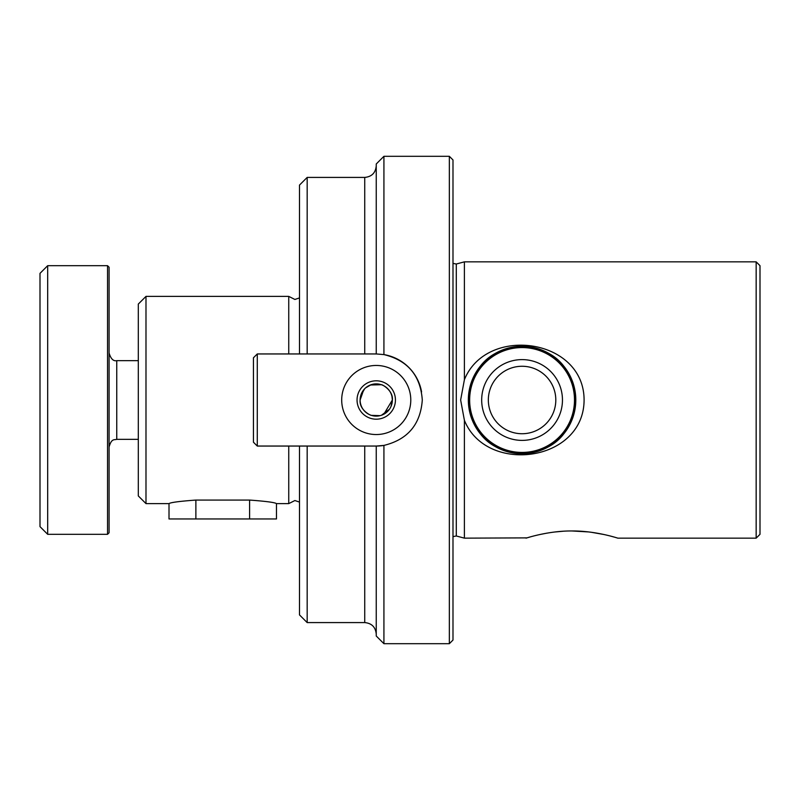 <?xml version="1.0" encoding="UTF-8"?>
<svg xmlns="http://www.w3.org/2000/svg" width="800" height="800" viewBox="0 0 800 800"><rect width="100%" height="100%" fill="white"/><g stroke="black" fill="none" stroke-linecap="round" stroke-linejoin="round"><path stroke-width="1.2" d="M257.28 446.05L253.44 442.21L253.44 357.79L257.28 353.95L257.28 446.05L299.49 446.05L299.49 614.9L307.17 622.58L307.17 446.05L376.24 446.05L376.24 636.01L383.92 643.69L383.92 445.41A46.05 46.05 0 0 1 376.24 446.05L383.92 445.41C407.72 439.58 420.52 424.45 422.29 400C420.49 375.52 407.7 360.38 383.92 354.59A46.05 46.05 0 0 1 421.58 391.92M395.43 400A19.19 19.19 0 0 0 376.24 380.81A19.19 19.19 0 0 0 357.05 400A19.19 19.19 0 0 0 376.24 419.19A19.19 19.19 0 0 0 395.43 400M410.78 400A34.54 34.54 0 0 0 376.24 365.46A34.54 34.54 0 0 0 341.7 400A34.54 34.54 0 0 0 376.24 434.54A34.54 34.54 0 0 0 410.78 400M257.28 353.95L299.49 353.95L299.49 185.1L307.17 177.42L364.73 177.42L364.73 353.95L307.17 353.95L307.17 177.42M107.54 265.68L109.08 267.22L109.08 532.78L107.54 534.32L107.54 265.68L47.68 265.68L47.68 534.32L107.54 534.32M47.68 534.32L40 526.64L40 273.36L47.68 265.68M392 396.62L392.36 400C393.41 390.38 381.56 384.05 381.37 384.72L370.34 385M390.97 406.54L392.36 400L383.84 414.22M756.16 261.85L760 265.68L760 534.32L756.16 538.15L756.16 261.85L464.4 261.85L464.4 379.69L460.64 400L464.4 420.31L464.4 538.15L526.98 537.88M452.99 640.04L452.99 159.96L449.35 156.31L449.35 643.69L452.99 640.04M575.8 400C572.26 366.53 554.33 348.62 522.03 346.27C489.76 348.66 471.87 366.57 468.34 400A53.73 53.73 0 0 1 522.07 346.27A53.73 53.73 0 0 1 575.8 400A53.73 53.73 0 0 1 522.07 453.73A53.73 53.73 0 0 1 468.34 400C471.88 433.41 489.73 451.31 521.92 453.73C554.25 451.48 572.21 433.57 575.8 400M464.4 379.69C486.68 324.74 584.1 338.27 584.09 400C583.94 462.08 486.37 474.98 464.4 420.31M571.96 530.97C548.02 530.74 525.7 538.31 526.07 538.15C525.65 538.32 548.06 530.73 571.96 530.97C595.95 530.75 618.22 538.32 617.85 538.15C618.23 538.32 595.92 530.74 571.96 530.97L588.43 531.92M591.34 532.28L604.07 534.53M610.28 536.02L614.32 537.11M145.99 296.39L138.31 304.06L138.31 495.94L145.99 503.61L145.99 296.39L288.75 296.39L288.75 353.95M288.75 446.05L288.75 503.61L294.89 500.54L299.49 502.08M195.88 518.96L195.88 500.07C179.56 501.27 170.6 502.45 169.01 503.61C170.58 502.45 179.53 501.27 195.88 500.07L249.6 500.07C265.92 501.27 274.88 502.45 276.47 503.61C274.9 502.45 265.95 501.27 249.6 500.07L249.6 518.96L169.01 518.96L169.01 503.61L145.99 503.61M360.63 396.02L364.61 388.84M371.17 384.7L365.69 387.82L367.83 386.25M378.63 384.06L371.37 384.64M363.65 389.94L360.12 400C359.05 411.16 373.29 416.42 370.34 415M392.36 400A16.12 16.12 0 0 0 376.24 383.88A16.12 16.12 0 0 0 360.12 400A16.12 16.12 0 0 0 376.24 416.12A16.12 16.12 0 0 0 392.36 400M527.06 537.85L529.69 537.09M540.03 534.49L546.76 533.17M554.67 532.01L563 531.25M138.31 400L138.31 397.1M380.11 415.65L371.36 415.36M383.92 156.31L376.24 163.99L376.24 353.95L383.92 354.59L383.92 156.31L449.35 156.31M381.51 415.23L389.43 409.27M468.5 404.13L468.34 400M299.49 446.05L364.73 446.05L364.73 622.58C371.72 623.26 375.56 627.1 376.24 634.09M307.17 353.95L299.49 353.95M376.24 353.95L364.73 353.95M288.75 503.61L276.47 503.61L276.47 518.96L249.6 518.96M468.73 396.45A53.46 53.46 0 0 0 518.52 453.34A53.46 53.46 0 0 0 575.41 403.55A53.46 53.46 0 0 0 525.62 346.66A53.46 53.46 0 0 0 468.73 396.45A53.46 53.46 0 0 1 525.62 346.66A53.46 53.46 0 0 1 575.41 403.55M138.31 439.34L116.75 439.34L116.75 360.66C113.36 361.37 110.8 358.81 109.08 352.99M452.99 263.38L456.29 264.02L456.29 535.98L452.99 536.62M481.77 397.32A40.39 40.39 0 0 0 519.39 440.3A40.39 40.39 0 0 0 562.37 402.68A40.39 40.39 0 0 0 524.75 359.7A40.39 40.39 0 0 0 481.77 397.32M488.41 397.76A33.74 33.74 0 0 0 519.83 433.66A33.74 33.74 0 0 0 555.73 402.24A33.74 33.74 0 0 0 524.31 366.34A33.74 33.74 0 0 0 488.41 397.76M469.76 396.52A52.43 52.43 0 0 0 518.59 452.31A52.43 52.43 0 0 0 574.38 403.48A52.43 52.43 0 0 0 525.55 347.69A52.43 52.43 0 0 0 469.76 396.52M116.75 439.34C114.54 440.14 111.51 438.06 109.08 447.01M138.31 360.66L116.75 360.66M288.75 296.39L294.89 299.46L299.49 297.92M456.29 535.98L464.4 538.15M617.85 538.15L756.16 538.15M383.92 643.69L449.35 643.69M307.17 622.58L364.73 622.58M364.73 177.42C371.72 176.74 375.56 172.9 376.24 165.91M456.29 264.02L464.4 261.85"/></g></svg>
